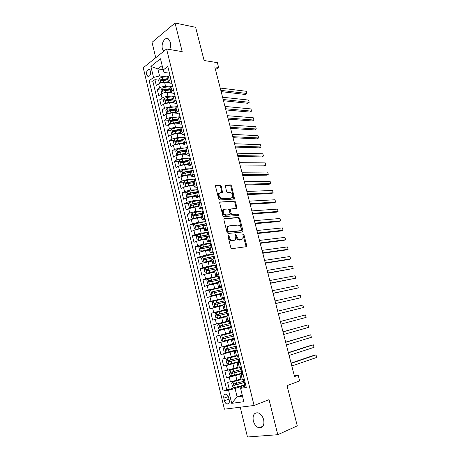 <?xml version="1.0" encoding="UTF-8"?>
<svg xmlns="http://www.w3.org/2000/svg" width="460" height="460" viewBox="0 0 460 460"><rect width="100%" height="100%" fill="white"/><g stroke="black" fill="none" stroke-linecap="round" stroke-linejoin="round"><path stroke-width="0.69" d="M228.327 235.261L227.947 236.083L230.845 247.698L231.932 248.687L246.606 246.652L246.732 245.703L243.863 234.387L242.857 233.858L243.144 235.963L242.742 238.941L240.333 239.798C238.746 239.763 237.613 238.711 236.934 236.641L236.561 235.163L235.531 234.634L235.819 236.762L235.416 239.752L232.921 240.649C231.305 240.614 230.149 239.551 229.459 237.458L229.086 235.963L228.327 235.261M169.659 49.513C170.723 47.173 170.982 44.746 170.436 42.239L168.331 38.876C165.013 36.535 160.914 43.476 162.403 48.76L163.633 51.365M253.293 420.854C254.38 424.614 256.3 426.955 259.055 427.869C262.953 428.059 264.494 425.373 263.678 419.808C262.585 416.076 260.688 413.753 257.991 412.833C254.046 412.603 252.477 415.276 253.293 420.854M146.659 74.491L147.792 76.302C149.897 76.55 150.828 74.911 150.598 71.392L149.471 69.586C147.361 69.339 146.424 70.972 146.659 74.491M221.283 186.208L220.208 185.179L216.096 185.288L215.642 185.541L215.544 186.369L218.678 198.933L219.765 199.962L234.571 199.019L231.558 185.915L230.512 184.903L225.262 185.271L226.504 191.383L227.562 192.401L229.954 192.314C232.369 193.108 233.214 194.764 232.495 197.277L231.368 197.903L221.898 198.352C219.431 197.581 218.558 195.914 219.27 193.344L220.472 192.677L222.519 192.366L221.283 186.208L220.553 186.57L219.483 185.541L215.579 185.65M240.252 407.203L247.457 437L277.782 434.7L297.275 425.868L287.023 385.658L299.655 380.909L298.189 375.239L294.526 376.573L214.768 66.867L218.609 67.459L217.373 62.658L204.102 60.507L195.638 27.318L175.036 23L152.024 42.331L155.744 57.718M277.782 434.7L269.042 399.665L254.075 405.473L166.589 48.99L182.189 51.641L175.036 23M224.399 218.529L223.853 219.673L227.044 232.461L228.131 233.467L242.46 231.995L242.966 230.857L239.804 218.391L238.757 217.396L224.049 218.684M222.841 215.625L219.679 202.946L219.782 202.084L234.617 201.077L235.664 202.084L236.894 208.23L230.316 209.07L231.104 213.498L232.168 214.504L238.148 214.061L238.803 215.378L223.928 216.643L222.841 215.625M162.092 80.546L161.437 80.465M158.625 80.115L154.916 79.655L156.36 85.652L158.648 83.933L159.614 87.958C161.368 86.842 163.363 86.348 165.617 86.474L168.722 86.837M164.962 90.505L163.892 90.39M161.069 90.079L157.32 89.665L158.769 95.691L161.075 94.012L162.046 98.06C163.812 96.968 165.813 96.468 168.067 96.571L171.269 96.899M168.026 100.527L166.37 100.366M163.53 100.09L159.735 99.722L161.19 105.788L163.513 104.144L164.496 108.215L170.528 106.72L173.84 107.013M171.269 110.595L168.9 110.4M166.008 110.159L162.167 109.842L163.628 115.937L165.968 114.339L166.957 118.427L173.006 116.932L176.439 117.179M174.61 120.698L171.482 120.485M168.498 120.284L164.611 120.014L166.083 126.149L168.44 124.585L169.429 128.702L175.496 127.196L179.061 127.403M178.054 130.841L174.208 130.634M171.011 130.462L167.066 130.249L168.544 136.413L170.919 134.889L171.919 139.029L178.003 137.517L181.711 137.678M181.625 141.013L177.175 140.835M173.535 140.691L169.533 140.536L171.022 146.734L173.414 145.251L174.42 149.414L180.521 147.896L184.397 148.011M185.34 151.208L180.458 151.087M176.077 150.978L172.017 150.88L173.518 157.113L175.927 155.675L176.933 159.861L183.051 158.338L187.117 158.395M187.87 161.414L183.879 161.374M178.635 161.322L174.518 161.282L176.025 167.555L178.451 166.158L179.463 170.367L185.598 168.837L189.876 168.831M190.492 171.672L187.439 171.689M181.211 171.724L177.031 171.747L178.543 178.049L180.987 176.697L182.011 180.929L188.157 179.394L192.677 179.314M193.591 181.976L191.159 182.028M183.804 182.177L179.555 182.269L181.079 188.611L183.546 187.295L184.569 191.555L190.733 190.009L195.534 189.853M197.185 192.303L195.08 192.378M186.415 192.694L182.097 192.849L183.626 199.226L186.11 197.961L187.139 202.239L193.327 200.692L198.45 200.439M201.037 202.636L199.243 202.728M189.048 203.262L184.65 203.492L186.191 209.904L188.692 208.679L189.733 212.986L195.931 211.427L201.445 211.071M191.699 213.888L187.22 214.193L188.772 220.645L191.291 219.466L192.332 223.796L198.553 222.232L204.533 221.743M194.367 224.572L189.808 224.957L191.366 231.443L193.901 230.31L194.954 234.663L201.187 233.093L207.753 232.455M197.058 235.313L192.406 235.784L193.97 242.305L196.529 241.218L197.587 245.6L203.837 244.024L211.025 243.196M199.772 246.111L195.023 246.669L196.598 253.23L199.174 252.189L200.232 256.594L206.505 255.012L213.681 254.069M202.509 256.967L197.65 257.623L199.237 264.218L201.831 263.223L202.9 267.657L209.191 266.07L216.355 265M205.263 267.881L200.295 268.634L201.888 275.275L204.505 274.327L205.58 278.783L219.046 275.994M208.046 278.852L202.952 279.714L204.556 286.39L207.195 285.487L208.276 289.972L221.749 287.051M211.617 289.742L205.631 290.852L207.242 297.574L209.898 296.717L210.985 301.231L224.468 298.172M217.85 300.121L208.322 302.065L209.944 308.821L212.618 308.016L213.71 312.553L227.205 309.356M227.292 309.729L211.031 313.335L212.658 320.131L215.355 319.378L216.453 323.943L229.954 320.608M229.994 320.775L213.75 324.674L215.395 331.51L218.109 330.809L219.213 335.397L229.62 332.729M219.213 335.397L216.487 336.082L218.143 342.959L234.353 338.583M234.393 338.75L220.88 342.303L221.99 346.921L219.248 347.553L220.903 354.47L237.095 349.796M237.187 350.175L223.663 353.872L224.785 358.518L222.019 359.099L223.686 366.056L233.093 363.153M239.993 361.663L226.464 365.504L227.591 370.179L224.802 370.708L226.487 377.706L235.75 375.555L242.822 373.227M232.403 375.768L226.487 377.706M158.648 83.933C160.39 82.806 162.392 82.317 164.64 82.455L171.931 83.34M161.075 94.012C162.828 92.909 164.835 92.414 167.083 92.529L171.844 93.041M163.513 104.144L169.544 102.655L173.874 103.063M165.968 114.339L172.011 112.838L176.157 113.171M168.44 124.585L174.501 123.079L178.589 123.349L179.498 122.113L181.148 121.037M170.919 134.889L176.996 133.383L181.085 133.584M173.414 145.251L179.509 143.738L183.597 143.882M175.927 155.675L182.039 154.152L186.122 154.238M178.451 166.158L184.581 164.628L188.657 164.645M180.987 176.697L187.134 175.162L191.21 175.116M183.546 187.295L189.704 185.754L193.775 185.65M186.11 197.961L192.291 196.408L196.357 196.242M188.692 208.679L194.89 207.126L198.95 206.891M191.291 219.466L197.501 217.902L201.56 217.603M193.901 230.31L200.134 228.741L204.188 228.373M196.529 241.218L202.779 239.643L206.827 239.206M199.174 252.189L205.436 250.608L209.484 250.102M201.831 263.223L212.152 261.061M204.505 274.327L214.843 272.084M207.195 285.487L217.54 283.17M209.898 296.717L220.259 294.325M212.618 308.016L222.996 305.543M215.355 319.378L225.745 316.825M218.109 330.809L228.511 328.17M221.99 346.921L232.409 344.172M224.785 358.518L235.215 355.683M227.591 370.179L238.033 367.264M229.235 400.102L228.608 397.486C228.125 395.761 227.28 394.674 226.084 394.22C224.198 394.076 223.451 395.393 223.83 398.17L224.451 400.769C224.934 402.511 225.785 403.61 227.004 404.058C228.873 404.19 229.615 402.874 229.235 400.102M254.075 405.473L224.405 409.187L143.255 67.769L166.589 48.99M154.916 79.655L152.841 81.242L149.178 80.799L223.169 391.069L228.557 390.229L235.077 388.556L245.669 384.853M149.178 80.799L153.525 77.447L150.88 66.407L160.488 58.759L163.214 69.977L167.796 66.447L246.307 387.464L240.597 388.355L243.846 401.724L231.702 403.339L228.557 390.229M171.908 83.26L170.257 83.059L168.532 82.081L169.395 80.701L170.993 79.511M174.392 93.409L172.736 93.23L171.028 92.305L171.896 90.965L173.512 89.803M176.887 103.615L175.237 103.46L173.535 102.586L174.415 101.286L176.042 100.153M179.394 113.879L177.744 113.746L176.053 112.93L176.951 111.671L178.589 110.567M181.918 124.194L180.274 124.091L178.589 123.326L177.583 119.22M184.46 134.573L182.81 134.493L181.136 133.785L182.062 132.612L183.724 131.566M187.013 145.015L185.363 144.957L183.701 144.302L186.311 142.157M189.577 155.509L186.277 154.882L188.916 152.806M192.159 166.066L188.87 165.519L191.538 163.518M194.758 176.686L191.475 176.22L194.172 174.294M197.369 187.364L194.103 186.984L196.822 185.133M199.996 198.105L196.736 197.811L199.49 196.035M202.636 208.903L199.393 208.696L202.17 207M205.292 219.765L202.061 219.65L204.867 218.034M207.966 230.696L204.746 230.661L207.581 229.126M210.651 241.684L207.448 241.742L210.312 240.287M213.359 252.741L210.162 252.891L213.055 251.516M216.079 263.862L212.894 264.097L215.82 262.809M218.81 275.045L215.642 275.379L218.598 274.171M221.565 286.298L218.408 286.724L221.392 285.597M224.33 297.614L221.191 298.132L224.204 297.097M227.113 308.999L223.986 309.615L227.033 308.666M229.914 320.447L226.803 321.16L229.879 320.298M234.433 338.916L231.34 339.785L232.478 344.465L235.623 343.787M237.274 350.543L234.197 351.515L235.347 356.224L238.521 355.637M240.137 362.244L237.072 363.314L238.228 368.058L241.437 367.557M152.841 81.242L226.734 389.833L229.298 389.43L227.608 382.386L236.888 380.253L240.873 378.908M243.018 374.014L239.97 375.187L243.196 374.745M241.126 379.943L244.369 379.552M169.987 75.411L168.394 76.607L167.561 78.079M172.5 85.681L170.896 86.854L170.045 88.28M175.024 96.008L173.408 97.152L172.546 98.532M177.566 106.392L175.933 107.513L175.059 108.847L167.986 110.078L167.9 111.314L175.358 110.066M180.119 116.84L178.48 117.927L177.571 119.163M182.689 127.345L181.033 128.409L180.13 129.651M185.276 137.914L183.609 138.943L182.683 140.145M187.875 148.54L186.191 149.546L185.254 150.696M190.486 159.229L187.841 161.305M193.119 169.981L190.446 171.982M195.759 180.791L193.062 182.712M198.421 191.67L195.69 193.511M201.095 202.607L198.335 204.372M203.786 213.612L200.997 215.291M206.494 224.681L203.677 226.28M209.219 235.813L206.367 237.331M211.956 247.014L209.081 248.446M214.711 258.284L211.807 259.63M217.482 269.617L214.544 270.877M220.271 281.02L217.298 282.175L218.408 286.724M223.077 292.491L220.075 293.56L221.191 298.132M225.9 304.025L222.864 305.014L223.986 309.615M228.741 315.635L225.676 316.537M231.593 327.313L228.499 328.124L229.632 332.781L232.743 332.005M234.468 339.066L231.34 339.785M237.36 350.888L234.197 351.515M240.269 362.779L237.072 363.314M226.464 365.504L223.686 366.056M223.663 353.872L220.903 354.47M220.88 342.303L218.143 342.959M213.75 324.674L216.453 323.943M211.031 313.335L213.71 312.553M208.322 302.065L210.985 301.231M205.631 290.852L208.276 289.972M202.952 279.714L205.58 278.783M200.295 268.634L202.9 267.657M197.65 257.623L200.232 256.594M195.023 246.669L197.587 245.6M192.406 235.784L194.954 234.663M189.808 224.957L192.332 223.796M187.22 214.193L189.733 212.986M184.65 203.492L187.139 202.239M182.097 192.849L184.569 191.555M179.555 182.269L182.011 180.929M177.031 171.747L179.463 170.367M174.518 161.282L176.933 159.861M172.017 150.88L174.42 149.414M169.533 140.536L171.919 139.029M167.066 130.249L169.429 128.702M164.611 120.014L166.957 118.427M162.167 109.842L164.496 108.215M159.735 99.722L162.046 98.06M157.32 89.665L159.614 87.958M163.139 69.673L157.843 68.937L159.545 75.963L166.192 76.831M235.077 388.556L237.09 396.882L242.483 396.112M242.219 395.019L237.09 396.882L231.702 403.339M245.91 385.859L240.781 387.659L240.597 388.355M215.487 69.661L218.609 67.459M298.189 375.239L294.342 375.86M162.144 65.579L157.843 68.937L150.88 66.407M169.441 73.169L164.139 72.45L163.214 69.977M234.33 387.682L229.298 389.43M226.734 389.833L223.169 391.069M159.545 75.963L153.525 77.447M227.93 235.669L228.706 237.768C229.39 239.861 230.546 240.919 232.168 240.948L232.921 240.649M234.203 240.499L232.168 240.948M241.563 239.654L239.574 240.097C237.992 240.068 236.86 239.016 236.181 236.946L235.428 234.887M245.858 246.916L245.973 245.996L242.753 234.128M242.127 232.03L239.056 218.713L238.01 217.724L223.928 218.833M227.884 231.156L228.643 231.857L241.224 230.598L241.58 229.799L241.189 228.258C240.522 226.216 239.401 225.164 237.826 225.095L229.224 225.877L227.878 226.665L227.493 229.58L227.884 231.156L227.136 231.472L227.895 232.173L228.643 231.857M240.672 230.822L227.895 232.173M228.315 226.222L227.125 226.981L226.745 229.896L227.493 229.58M227.136 231.472L226.745 229.896M219.736 202.17L233.881 201.422L234.617 201.077M236.21 208.478L234.922 202.423L233.881 201.422M230.115 209.156L229.574 209.403L229.465 210.277L230.362 213.831L231.426 214.831L238.148 214.061M238.13 215.567L237.406 214.389M224.658 209.219L223.491 209.886C222.732 212.508 223.6 214.199 226.09 214.946L229.454 214.699L229.988 213.578L229.091 210.013L228.022 209.001L224.658 209.219M223.773 209.576L222.755 210.226C221.99 212.848 222.858 214.532 225.348 215.28L226.09 214.946M229.057 214.877L225.348 215.28M221.846 192.619L220.553 186.57M219.523 193.056L218.54 193.706C217.827 196.27 218.695 197.938 221.162 198.703L221.898 198.352M231.529 197.886L230.632 198.254L221.162 198.703M233.893 199.266L230.828 186.277L229.787 185.265L225.199 185.386M241.023 379.529L232.944 381.811L231.679 383.249L232.53 386.768L234.364 387.699L245.611 384.617M232.944 381.811L241.057 379.649M291.807 366.01L316.698 357.431L316.026 354.901L314.128 355.258L291.053 363.084M244.72 380.983L234.169 383.916C233.582 384.382 233.628 384.853 234.312 385.336L245.065 382.386M245.03 382.248L235.715 384.916L234.853 384.071M316.698 357.431L316.026 354.901L291.123 363.365M238.182 367.868L230.115 370.099L228.861 371.553L229.701 375.055L231.524 375.947L242.748 372.916M230.115 370.099L238.205 367.96M289.087 355.448L314.03 347.346L313.363 344.833L311.478 345.213L288.351 352.601M241.862 369.305L231.334 372.18C230.753 372.64 230.793 373.106 231.46 373.589L242.207 370.702M242.178 370.593L232.881 373.192L232.018 372.33M314.03 347.346L313.363 344.833L288.408 352.814M235.549 356.23L227.303 358.449L226.055 359.927L226.895 363.406L228.706 364.268L239.901 361.29M227.303 358.449L236.21 356.115M286.379 344.942L311.374 337.312L310.713 334.811L285.666 342.171M239.027 357.696L228.511 360.508L228.631 361.911L239.367 359.087M239.344 359.007L230.058 361.537L229.212 360.651M311.374 337.312L310.713 334.811L285.706 342.32M235.658 343.936L224.503 346.874L223.272 348.369L224.106 351.831L225.9 352.653L237.078 349.726M224.503 346.874L235.669 343.971M283.688 334.489L308.735 327.33L308.079 324.846L282.998 331.804M236.204 346.156L225.71 348.91L225.814 350.301L236.543 347.536M236.532 347.49L227.257 349.951L226.418 349.036M308.735 327.33L308.079 324.846L283.021 331.884M232.863 332.505L221.726 335.363L220.501 336.881L221.329 340.325L223.111 341.107L234.266 338.232M221.726 335.363L232.863 332.511M281.014 324.099L306.113 317.4L305.457 314.928L280.341 321.483M233.398 334.684L222.922 337.381L223.014 338.761L233.732 336.059M233.732 336.041L224.468 338.439L223.652 337.473M306.113 317.4L305.457 314.928L280.347 321.505M230.08 321.12L218.96 323.921L217.747 325.461L218.569 328.883L220.34 329.636L231.472 326.807M220.34 329.636L231.472 326.818M278.358 313.783L303.497 307.522L302.847 305.06L277.685 311.184M220.231 327.29L221.381 327.008C220.691 326.542 220.685 326.082 221.363 325.617L230.609 323.299L220.15 325.916L220.484 327.29L230.943 324.645M278.352 313.76L303.497 307.522L302.847 305.06M227.309 309.798L216.217 312.547L215.01 314.111L215.826 317.509L217.586 318.228L228.695 315.451M217.586 318.228L228.7 315.485M275.724 303.56L300.897 297.695L300.248 295.245L275.04 300.915M227.838 311.943L217.396 314.519L217.465 315.888L228.166 313.3M217.465 315.888L218.615 315.623C217.942 315.163 217.942 314.703 218.615 314.249L227.849 311.989M275.701 303.473L300.897 297.695L300.248 295.245M224.555 298.534L213.486 301.242L212.29 302.824L213.101 306.199L214.849 306.889L223.692 304.692M214.849 306.889L223.054 304.911M273.102 293.394L298.31 287.914L297.666 285.482L272.412 290.697M225.078 300.673L214.659 303.192L214.716 304.549L225.411 302.019M214.716 304.549L215.867 304.307C215.205 303.847 215.211 303.393 215.878 302.939L225.095 300.748M273.067 293.244L298.31 287.914L297.666 285.482M221.818 287.345L210.766 290.001L209.582 291.6L210.392 294.964L212.123 295.613L220.098 293.647M212.123 295.613L220.116 293.739M270.497 283.279L295.74 278.185L295.096 275.764L269.796 280.537M222.341 289.466L211.939 291.933L211.985 293.279L222.669 290.806M213.089 293.049C212.486 292.566 212.508 292.117 213.158 291.697L222.364 289.57M270.445 283.072L295.74 278.185L295.096 275.764M219.098 276.213L208.07 278.823L206.891 280.445L207.696 283.786L209.415 284.401L217.373 282.469M209.415 284.401L217.396 282.584M267.91 273.217L293.181 268.508L292.543 266.093L267.191 270.428M219.615 278.323L209.231 280.732L209.265 282.078L219.937 279.657M210.335 281.853L210.45 280.525L219.644 278.455M267.841 272.952L293.181 268.508L292.543 266.093M216.39 265.15L205.384 267.714L204.217 269.353L205.022 272.676L206.724 273.257L214.659 271.348M206.724 273.257L214.693 271.492M265.334 263.206L288.845 259.48L290.634 258.877L289.995 256.479L264.603 260.377M216.907 267.248L206.54 269.6L206.569 270.94L217.229 268.577M207.604 270.721L207.765 269.416L216.942 267.409M265.248 262.884L290.634 258.877L289.995 256.479M213.704 254.15L202.716 256.668L201.56 258.325L202.354 261.631L204.05 262.183L211.968 260.297M204.05 262.183L212.008 260.464M262.769 253.253L286.321 249.924L288.098 249.297L287.465 246.905L262.027 250.372M214.21 256.237L203.866 258.537L203.883 259.865L214.532 257.554M204.895 259.647L205.091 258.37L214.256 256.421M262.671 252.868L288.098 249.297L287.465 246.905M211.025 243.213L200.065 245.68L198.915 247.365L199.709 250.642L201.388 251.166L209.288 249.303M201.388 251.166L209.334 249.498M260.216 243.346L283.814 240.413L285.574 239.758L284.947 237.383L259.463 240.425M211.537 245.289L201.204 247.532L201.215 248.854L211.853 246.6M202.204 248.641L202.434 247.388L211.588 245.502M260.101 242.909L285.574 239.758L284.947 237.383M208.368 232.34L197.426 234.761L196.288 236.463L197.075 239.723L198.743 240.218L206.626 238.378M198.743 240.218L206.678 238.596M257.68 233.496L281.313 230.949L283.067 230.276L282.44 227.907L256.916 230.529M208.874 234.404L198.565 236.595L198.559 237.906L209.191 235.704M199.536 237.699L199.789 236.469L208.932 234.64M257.554 233.001L283.067 230.276L282.44 227.907M205.723 221.53L194.804 223.905L193.677 225.624L194.459 228.867L196.115 229.327L203.975 227.516M196.115 229.327L204.039 227.757M227.717 226.918L227.136 226.97L227.878 226.665M255.156 223.692L278.829 221.536L280.571 220.834L279.95 218.483L254.38 220.685M206.224 223.577L195.931 225.716L195.925 227.021L196.248 227.021L205.741 225.02M196.88 226.814L197.162 225.613L206.293 223.847M255.012 223.14L280.571 220.834L279.95 218.483M203.096 210.778L192.199 213.112L191.078 214.849L191.855 218.074L193.499 218.5L201.348 216.712M193.499 218.5L194.396 218.437M194.81 218.339L201.411 216.982M252.643 213.94L276.356 212.169L278.087 211.445L277.466 209.105L251.856 210.893M203.596 212.819L193.321 214.906L193.303 216.2L193.631 216.2L201.998 214.452M194.246 215.993L194.551 214.82L203.665 213.112M252.488 213.336L278.087 211.445L277.466 209.105M200.48 200.088L189.606 202.377L188.496 204.131L189.267 207.339L190.86 207.73L198.726 205.971M190.9 207.736L191.509 207.702M192.631 207.443L198.8 206.264M250.148 204.24L273.895 202.843L275.615 202.095L274.999 199.767L249.349 201.146M200.974 202.118L190.722 204.154L190.693 205.442L191.032 205.436L198.674 203.861M191.63 205.235L191.952 204.085L201.054 202.434M249.975 203.579L275.615 202.095L274.999 199.767M197.88 189.462L187.03 191.705L185.926 193.476L186.697 196.667L188.318 197.035L196.127 195.293M188.318 197.035L188.698 197.018M190.768 196.575L196.202 195.609M247.658 194.591L271.446 193.568L273.154 192.797L272.544 190.48L246.853 191.452M198.375 191.475L188.14 193.459L188.105 194.747L188.445 194.741L195.742 193.252M189.025 194.54L189.37 193.413L198.007 191.883M247.474 193.873L273.154 192.797L272.544 190.48M195.299 178.894L187.295 180.216L184.466 181.096L183.373 182.884L184.138 186.058L185.708 186.386L193.539 184.673M189.077 185.794L193.62 185.018M245.186 184.989L269.008 184.339L270.71 183.546L270.101 181.24L244.369 181.809M195.483 180.941L185.57 182.833L185.53 184.109L185.874 184.103L193.05 182.666L194.103 186.984M186.444 183.902L186.8 182.804L194.505 181.464M244.99 184.218L270.71 183.546L270.101 181.24M192.728 168.383L184.736 169.659L181.918 170.545L180.832 172.35L181.591 175.507L183.149 175.806L190.963 174.116M186.898 175.168L191.055 174.484M242.725 175.438L266.587 175.151L268.272 174.34L267.668 172.046L241.897 172.218M192.102 170.539L183.011 172.258L182.965 173.535L190.474 172.115M184.103 173.518L184.247 172.253L191.136 171.085M242.512 174.61L268.272 174.34L267.668 172.046M180.763 165.232L188.405 163.616M184.598 164.628L188.502 164.007M180.59 165.278L179.061 165.013L178.308 161.874L179.383 160.051L182.189 159.16L190.17 157.935M240.281 165.933L264.172 166.014L265.851 165.174L265.248 162.892L239.441 162.673M188.824 160.183L180.475 161.753L180.418 163.018L187.921 161.632M181.539 163.012L181.706 161.759L188.094 160.712M240.051 165.054L265.851 165.174L265.248 162.892M178.399 154.681L185.863 153.18M182.258 154.157L185.961 153.594M177.98 154.807L176.548 154.577L175.795 151.461L176.864 149.621L179.659 148.718L187.628 147.545M237.843 156.48L261.774 156.917L263.442 156.061L262.838 153.789L236.998 153.18M185.736 149.856L177.945 151.3L177.888 152.559L185.38 151.202M178.992 152.565L179.181 151.328L185.294 150.357M237.607 155.549L263.442 156.061L262.838 153.789M176.048 144.198L183.333 142.796M179.912 143.75L183.436 143.232M175.381 144.394L174.047 144.204L173.299 141.105L174.363 139.248L177.146 138.339L185.104 137.212M235.422 147.073L259.382 147.867L261.038 146.987L260.44 144.727L234.56 143.733M182.873 139.547L175.438 140.909L175.369 142.163L182.85 140.829M176.462 142.18L176.674 140.955L182.666 140.035M235.169 146.09L261.038 146.987L260.44 144.727M173.708 133.774L180.814 132.474M177.566 133.411L180.929 132.934M172.793 134.038L171.557 133.889L170.815 130.801L171.867 128.932L174.645 128.018L182.591 126.937M233.013 137.712L257.008 138.862L258.652 137.96L258.06 135.712L232.145 134.337M180.159 129.271L172.937 130.571L172.862 131.819L180.337 130.519M173.949 131.847L174.179 130.64L180.153 129.754M232.748 136.677L258.652 137.96L258.06 135.712M171.384 123.406L178.313 122.21M175.208 123.125L178.434 122.688M170.211 123.751L169.084 123.631L168.343 120.56L169.389 118.668L172.155 117.748L180.09 116.719M230.615 128.403L254.639 129.898L256.277 128.978L255.685 126.736L229.736 124.982M177.566 119.037L170.453 120.296L170.378 121.538L177.842 120.267M170.453 120.296L177.658 119.525M230.333 127.316L256.277 128.978L255.685 126.736M169.073 113.102L175.823 111.998M172.856 112.907L175.95 112.504M167.647 113.516L166.623 113.424L165.887 110.377L166.928 108.468L169.683 107.542L177.29 106.588M228.229 119.14L252.287 120.98L253.914 120.037L253.322 117.806L227.338 115.678M167.986 110.078L175.179 109.359M227.936 118.001L253.914 120.037L253.322 117.806M166.773 102.862L173.351 101.85M170.505 102.747L173.477 102.373M165.054 103.362L164.18 103.281L163.449 100.245L164.479 98.325L167.221 97.388L174.282 96.531M164.18 103.281L165.088 103.345M225.854 109.917L249.941 112.102L251.557 111.142L250.97 108.922L224.957 106.427M172.586 98.716L165.531 99.918L165.439 101.148L172.885 99.929M165.531 99.918L172.718 99.245M225.549 108.732L251.557 111.142L250.97 108.922M164.484 92.678L170.89 91.753M168.153 92.644L171.028 92.299M162.466 93.265L161.748 93.19L161.017 90.177L162.041 88.234L164.772 87.296L171.327 86.537M161.748 93.19L162.547 93.236M223.491 100.746L247.612 103.27L249.216 102.287L248.636 100.079L222.582 97.215M170.131 88.636L163.087 89.809L162.989 91.04L170.424 89.844M163.087 89.809L170.269 89.188M223.175 99.515L249.216 102.287L248.636 100.079M162.202 82.558L168.446 81.713M165.813 82.599L168.602 82.282M159.907 83.225L159.327 83.156L158.602 80.155L159.62 78.206L162.34 77.251L168.429 76.584M159.327 83.156L160.011 83.185M221.145 91.62L245.289 94.478L246.888 93.478L246.307 91.281L220.225 88.05M167.687 78.614L160.655 79.764L160.557 80.983L167.98 79.816M160.655 79.764L167.831 79.189M220.811 90.338L246.888 93.478L246.307 91.281M164.64 82.455L165.617 86.474M167.083 92.529L168.067 96.571M169.544 102.655L170.528 106.72M172.011 112.838L173.006 116.932M174.501 123.079L175.496 127.196M176.996 133.383L178.003 137.517M179.509 143.738L180.521 147.896M182.039 154.152L183.051 158.338M184.581 164.628L185.598 168.837M187.134 175.162L188.157 179.394M189.704 185.754L190.733 190.009M192.291 196.408L193.327 200.692M194.89 207.126L195.931 211.427M197.501 217.902L198.553 222.232M200.134 228.741L201.187 233.093M202.779 239.643L203.837 244.024M205.436 250.608L206.505 255.012M208.115 261.636L209.191 266.07M210.806 272.728L211.887 277.184M213.515 283.889L214.601 288.368M216.234 295.113L217.327 299.621M218.971 306.4L220.075 310.937M221.731 317.756L222.835 322.316M224.497 329.182L225.613 333.764M227.286 340.67L228.407 345.287M230.092 352.228L231.219 356.874M232.915 363.854L234.048 368.529M235.75 375.555L236.888 380.253M241.236 375.096L242.403 379.885M168.394 76.607L169.395 80.701M170.896 86.854L171.896 90.965M173.408 97.152L174.415 101.286M175.933 107.513L176.951 111.671M178.48 117.927L179.498 122.113M181.033 128.409L182.062 132.612M183.609 138.943L184.638 143.175M186.191 149.546L187.231 153.801M188.795 160.201L189.836 164.484M191.412 170.924L192.464 175.231M194.039 181.706L195.097 186.035M196.69 192.556L197.754 196.909M199.352 203.464L200.422 207.845M202.032 214.435L203.107 218.845M204.723 225.475L205.804 229.908M207.431 236.578L208.518 241.034M210.157 247.744L211.255 252.23M212.899 258.98L214.003 263.494M215.659 270.279L216.763 274.821M218.431 281.646L219.546 286.212M221.225 293.083L222.341 297.678M224.031 304.589L225.158 309.212M226.855 316.164L227.987 320.81M229.695 327.808L230.839 332.482M232.553 339.52L233.703 344.229M235.434 351.308L236.584 356.04M238.326 363.164L239.487 367.925M229.287 377.211L230.42 381.915M228.999 399.119L224.451 400.769M228.304 396.566L223.83 398.17M228.706 237.768L229.459 237.458M233.375 240.81L234.128 240.511M235.808 235.468L236.561 235.163M236.181 236.946L236.934 236.641M239.574 240.097L240.333 239.798M240.752 239.965L241.511 239.66M243.104 234.692L243.863 234.387M245.973 245.996L246.732 245.703M228.332 236.273L229.086 235.963M238.01 217.724L238.757 217.396M239.056 218.713L239.804 218.391M242.213 231.167L242.966 230.857M240.471 230.908L241.224 230.598M219.834 202.02L220.231 201.831M234.922 202.423L235.664 202.084M236.262 207.696L237.003 207.362M229.465 210.277L230.207 209.938M230.362 213.831L231.104 213.498M231.426 214.831L232.168 214.504M228.712 215.033L229.454 214.699M221.887 191.883L222.617 191.527M230.632 198.254L231.368 197.903M225.291 185.236L225.699 185.029M229.787 185.265L230.512 184.903M230.828 186.277L231.558 185.915M233.933 198.519L234.669 198.168M215.665 185.506L216.096 185.288M219.483 185.541L220.208 185.179M232.909 381.852L234.318 387.676M244.087 382.674L244.634 384.905M243.369 379.724L243.742 381.265M236.854 384.744L237.4 386.986M235.968 381.098L236.515 383.329M235.715 384.916L234.514 385.33M230.08 370.133L231.478 375.923M241.23 370.978L241.77 373.198M240.442 367.747L240.89 369.581M234.008 372.997L234.548 375.222M233.128 369.368L233.668 371.594M232.881 373.192L231.673 373.583M227.269 358.49L228.66 364.245M238.389 359.352L238.93 361.56M237.532 355.844L238.05 357.966M231.179 361.318L231.713 363.532M230.305 357.713L230.839 359.921M230.058 361.537L228.85 361.905M224.474 346.909L225.854 352.63M235.566 347.8L236.101 349.991M234.698 344.229L235.232 346.414M228.367 349.709L228.896 351.911M227.499 346.127L228.028 348.323M227.257 349.951L226.044 350.296M221.691 335.403L223.065 341.09M232.76 336.312L233.295 338.485M231.892 332.764L232.427 334.938M225.567 338.169L226.101 340.36M224.704 334.61L225.233 336.789M224.468 338.439L223.255 338.761M218.931 323.961L220.294 329.619M229.971 324.892L230.5 327.054M229.109 321.362L229.638 323.524M222.789 326.698L223.318 328.871M221.933 323.156L222.456 325.329M221.363 325.617L220.15 325.916M216.183 312.587L217.54 318.211M227.2 313.536L227.723 315.686M226.343 310.028L226.866 312.179M220.024 315.296L220.547 317.457M219.173 311.771L219.696 313.933M218.615 314.249L217.396 314.519M213.452 301.283L214.803 306.872M224.44 302.249L224.946 304.313M223.589 298.764L224.112 300.897M217.275 303.957L217.798 306.107M216.43 300.455L216.947 302.599M215.878 302.939L214.659 303.192M210.737 290.041L212.083 295.596M221.697 291.025L222.128 292.796M220.852 287.563L221.369 289.685M214.544 292.686L215.067 294.825M213.704 289.208L214.222 291.341M213.158 291.697L211.939 291.933M208.041 278.863L209.375 284.389M218.971 279.87L219.334 281.342M218.132 276.425L218.649 278.536M211.83 281.48L212.347 283.607M210.99 278.024L211.508 280.14M210.45 280.525L209.231 280.732M205.355 267.755L206.684 273.246M216.263 268.778L216.551 269.957M215.429 265.357L215.941 267.455M209.133 270.342L209.645 272.452M208.299 266.904L208.811 269.008M207.765 269.416L206.54 269.6M202.687 256.709L204.01 262.165M213.572 257.749L213.785 258.641M212.738 254.345L213.25 256.433M206.448 259.267L206.96 261.366M205.62 255.846L206.126 257.939M205.091 258.37L203.866 258.537M200.037 245.726L201.348 251.154M210.893 246.79L211.036 247.388M210.065 243.403L210.571 245.479M203.78 248.256L204.286 250.343M202.958 244.858L203.458 246.939M202.434 247.388L201.204 247.532M197.397 234.807L198.703 240.2M208.23 235.888L208.305 236.204M207.408 232.518L207.908 234.583M201.129 237.308L201.63 239.384M200.307 233.927L200.807 235.997M199.789 236.469L198.565 236.595M194.775 223.951L196.075 229.316M204.763 221.703L205.263 223.75M198.49 226.423L198.99 228.488M197.673 223.06L198.174 225.124M197.162 225.613L195.931 225.716M192.171 213.152L193.459 218.488M202.136 210.945L202.636 212.986M195.868 215.602L196.362 217.655M195.057 212.261L195.552 214.308M194.551 214.82L193.321 214.906M189.577 202.423L190.86 207.73M199.519 200.249L200.019 202.273M193.257 204.844L193.752 206.879M192.452 201.52L192.947 203.556M191.952 204.085L190.722 204.154M187.001 191.751L188.278 197.024M196.926 189.612L197.415 191.63M190.664 194.143L191.159 196.173M189.865 190.837L190.359 192.861M189.37 193.413L188.14 193.459M184.437 181.142L185.708 186.386M194.338 179.038L194.833 181.044M188.088 183.505L188.577 185.524M187.295 180.216L187.783 182.229M186.8 182.804L185.57 182.833M181.89 170.591L183.149 175.806M191.774 168.521L192.245 170.459M185.524 172.925L186.012 174.932M184.736 169.659L185.219 171.66M184.247 172.253L183.011 172.258M179.36 160.097L180.607 165.278M189.215 158.067L189.623 159.723M182.977 162.409L183.459 164.404M182.189 159.16L182.672 161.149M181.706 161.759L180.475 161.753M176.841 149.667L178.072 154.778M186.679 147.671L187.013 149.052M180.441 151.949L180.924 153.933M179.659 148.718L180.142 150.702M179.181 151.328L177.945 151.3M174.334 139.294L175.553 144.337M184.149 137.327L184.42 138.437M177.922 141.553L178.399 143.52M177.146 138.339L177.623 140.306M176.674 140.955L175.438 140.909M171.844 128.978L173.046 133.958M181.637 127.046L181.844 127.886M175.415 131.209L175.892 133.17M174.645 128.018L175.116 129.973M174.179 130.64L172.937 130.571M169.366 118.72L170.551 123.636M179.141 116.823L179.279 117.398M172.925 120.928L173.397 122.877M172.155 117.748L172.626 119.698M166.899 108.52L168.072 113.373M176.657 106.657L176.732 106.967M170.447 110.699L170.919 112.637M169.683 107.542L170.148 109.474M164.45 98.371L165.611 103.166M167.98 100.533L168.452 102.459M167.221 97.388L167.687 99.314M162.018 88.285L163.156 93.018M165.531 90.419L165.997 92.334M164.772 87.296L165.238 89.205M159.591 78.252L160.718 82.921M163.093 80.362L163.559 82.265M162.34 77.251L162.805 79.154M263.091 426.138L259.055 427.869M148.827 76.435L147.792 76.302M239.97 375.187L241.132 379.96M225.67 316.532L226.803 321.16M214.544 270.859L215.642 275.379M211.801 259.607L212.894 264.097M209.076 248.423L210.162 252.891M206.362 237.302L207.448 241.742M203.671 226.251L204.746 230.661M200.991 215.263L202.061 219.65M198.329 204.332L199.393 208.696M195.684 193.47L196.736 197.811M190.434 171.936L191.475 176.22M187.829 161.259L188.87 165.519M185.242 150.644L186.277 154.882M182.672 140.087L183.701 144.302M180.113 129.593L181.136 133.785M175.041 108.784L176.053 112.93M172.529 98.469L173.535 102.586M170.027 88.211L171.028 92.305M167.543 78.01L168.532 82.081M228.856 403.374L227.004 404.058M245.927 246.911L246.606 246.652M242.242 232.018L242.845 231.771M236.371 208.466L236.894 208.23M229.574 209.403L230.316 209.07M238.424 215.544L238.803 215.378M222.755 210.226L223.491 209.886M222.007 192.613L222.519 192.366M218.54 193.706L219.27 193.344M234.065 199.255L234.571 199.019M235.468 384.934L234.312 385.336M232.616 373.215L231.46 373.589M229.781 361.56L228.631 361.911M226.964 349.974L225.814 350.301M224.164 338.456L223.014 338.761M212.836 293.118L211.985 293.279M209.961 281.957L209.265 282.078M207.161 270.842L206.569 270.94M204.412 259.791L203.883 259.865M201.698 248.797L201.215 248.854M199.007 237.86L198.559 237.906M196.345 226.987L195.925 227.021M193.7 216.171L193.303 216.2M191.078 205.424L190.693 205.442M188.473 194.73L188.105 194.747M185.88 184.098L185.53 184.109M183.31 173.529L182.965 173.535M180.751 163.018L180.418 163.018M178.21 152.565L177.888 152.559M175.68 142.174L175.369 142.163M173.167 131.836L172.862 131.824M170.666 121.561L170.378 121.538"/></g></svg>
